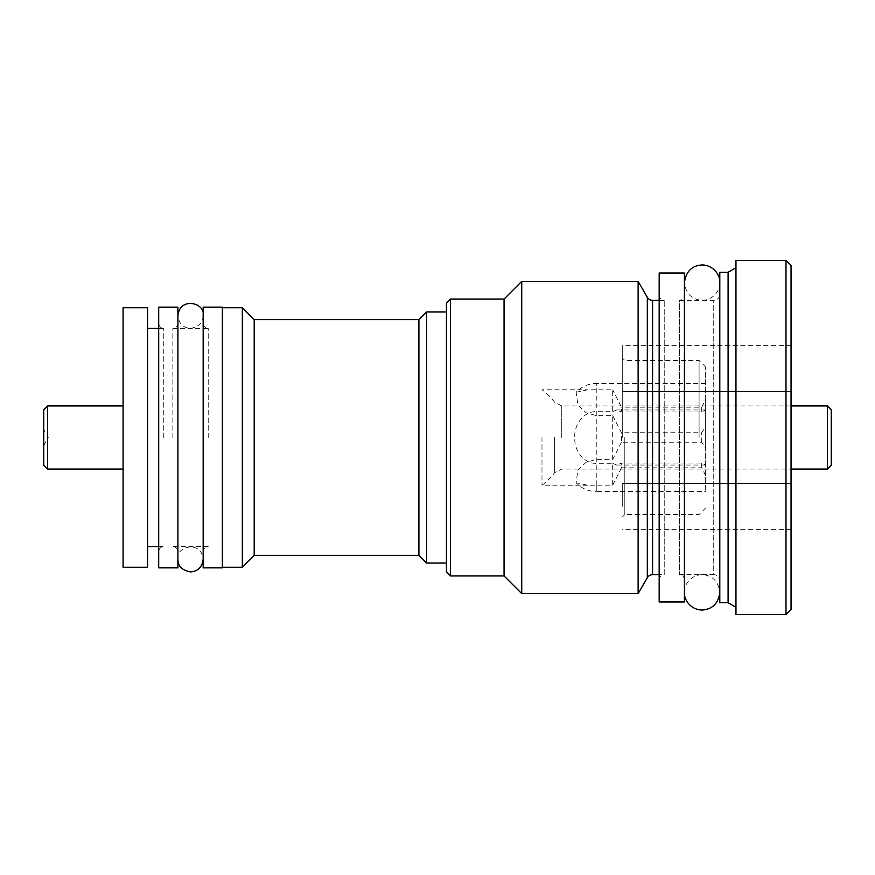 <?xml version="1.0" encoding="UTF-8"?>
<svg xmlns="http://www.w3.org/2000/svg" width="875" height="875" viewBox="0 0 875 875"><rect width="100%" height="100%" fill="white"/><g stroke="black" fill="none" stroke-linecap="round" stroke-linejoin="round"><path stroke-width="0.66" stroke-dasharray="4.38 3.28" d="M541.975 437.5L541.975 485.242L541.975 437.5M596.258 415.614L596.258 383.491A27.541 27.541 0 0 0 576.1 392.262L577.927 404.906L586.108 412.738L596.258 415.614L612.686 415.614L612.686 459.386L596.258 459.386L586.108 462.262L577.927 470.094L576.1 482.738A27.541 27.541 0 0 0 596.258 491.509L596.258 459.386M576.1 392.262L587.77 389.758L612.686 389.802L612.686 411.688L596.258 411.688C585.342 410.856 573.923 423.445 574.744 437.5C573.978 451.752 585.386 464.1 596.258 463.312L612.686 463.312L612.686 485.198L587.77 485.242L576.1 482.738M827.466 469.077L827.466 405.923M831.25 465.292L831.25 409.708M612.686 415.614L621.436 432.731L621.436 442.269L701.717 442.269L705.655 448.273L705.655 491.509L705.655 464.942L701.717 463.028L621.436 463.028L616.492 465.041L612.686 463.312M705.655 464.942L705.655 409.959L701.717 411.972L621.436 411.972L621.436 407.192L612.686 389.802M612.686 411.688L616.492 409.959L621.436 411.972M612.686 485.198L621.436 467.808L621.436 463.028M621.436 442.269L612.686 459.386M705.655 475.716L701.717 467.808L621.436 467.808M705.655 410.058L705.655 399.284L701.717 407.192L621.436 407.192M705.655 399.284L705.655 426.727L701.717 432.731L621.436 432.731M701.717 407.192L701.717 411.972M705.655 437.5L705.655 367.019L705.655 437.5M705.655 426.727L705.655 448.273M699.081 437.5L699.081 360.445L699.081 437.5M622.278 437.5L622.278 345.614L622.278 437.5M622.278 506.417L622.278 483.448L622.278 506.417M791.044 483.448L622.278 483.448L791.044 483.448L791.044 529.386L791.044 391.552L791.044 483.448M791.044 529.386L622.278 529.386M791.044 391.552L622.278 391.552L791.044 391.552L791.044 345.614L791.044 391.552M791.044 345.614L622.278 345.614M791.044 609.547L791.044 265.453M785.991 614.589L785.991 260.411M735.962 614.589L735.962 260.411M735.962 267.728L735.962 607.272L735.962 267.728M728.087 272.278L728.087 602.722M719.797 272.278L719.797 602.722M719.797 294.263L719.797 580.738L719.797 294.263A6.059 6.059 0 0 1 713.737 300.322L679.372 300.322L679.372 574.678L679.372 300.322C682.412 300.048 684.097 298.364 684.425 295.269L684.425 579.731L684.425 295.269M684.425 579.731C684.097 576.636 682.412 574.952 679.372 574.678L713.737 574.678L713.737 300.322L713.737 574.678A6.059 6.059 180 0 1 719.797 580.738M684.425 601.967L684.425 273.033M659.17 601.967L659.17 273.033M659.17 579.731C659.498 576.636 661.183 574.952 664.223 574.678L664.223 300.322L664.223 574.678L659.17 574.678M659.17 295.269C659.498 298.364 661.183 300.048 664.223 300.322L659.17 300.322M638.127 281.378L638.127 593.622M521.741 281.378L521.741 593.622M504.055 299.053L504.055 575.947M446.447 571.9L446.447 303.1M446.447 437.5L446.447 311.938L446.447 437.5M450.494 575.947L450.494 299.053M426.617 563.062L426.617 311.938M418.917 319.648L418.917 555.352M254.198 555.352L254.198 319.648M242.331 307.77L242.331 567.23M222.37 567.853L222.37 307.147M203.164 567.853L203.164 307.147M208.217 437.5L208.217 328.366L208.217 437.5M172.856 437.5L172.856 328.366L172.856 437.5M177.909 567.853L177.909 307.147M158.703 567.853L158.703 307.147M163.756 437.5L163.756 328.366L163.756 437.5M147.591 567.23L147.591 307.77M123.08 567.23L123.08 307.77M47.534 469.077L47.534 405.923M43.75 465.292L43.75 409.708M43.75 437.5L43.75 429.669L43.75 437.5M701.717 442.269L701.717 432.731M701.717 463.028L701.717 467.808M719.797 437.5L719.797 282.833L719.797 437.5M554.652 437.5L554.652 472.664L554.652 437.5M561.75 437.5L561.75 405.923L561.75 437.5M596.258 411.688L596.258 463.312M596.258 485.198L596.258 491.509L705.655 491.509M705.655 383.491L596.258 383.491L596.258 389.802M624.805 437.5L624.805 514.555L624.805 437.5M652.564 574.678L652.564 300.322M647.314 577.708L647.314 297.292M587.77 485.242L541.975 485.242A59.117 59.117 0 0 0 554.652 472.664L561.75 469.077L791.044 469.077M791.044 405.923L561.75 405.923L554.652 402.336A59.117 59.117 0 0 0 541.975 389.758L587.77 389.758M705.655 409.959L616.492 409.959M705.655 465.041L616.492 465.041M705.655 367.019L699.081 360.445L624.805 360.445L622.278 357.919M705.655 507.981L699.081 514.555L624.805 514.555L622.278 517.081M177.909 323.312C177.581 326.408 175.897 328.092 172.856 328.366L208.217 328.366C205.177 328.092 203.492 326.408 203.164 323.312M203.164 551.688C203.492 548.592 205.177 546.908 208.217 546.634L172.856 546.634C175.897 546.908 177.581 548.592 177.909 551.688M158.703 328.366L163.756 328.366C160.716 328.092 159.031 326.408 158.703 323.312M158.703 546.634L163.756 546.634C160.716 546.908 159.031 548.592 158.703 551.688M43.75 445.331L48.267 437.5L43.75 429.669M719.797 282.636C720.442 290.205 713.278 300.213 701.991 300.322C691.633 299.458 685.77 293.562 684.425 282.636M684.425 592.364C683.703 584.675 691.305 574.744 702.045 574.678C712.305 575.258 718.222 581.153 719.797 592.364M203.164 315.733C203.175 322.612 198.931 326.823 190.444 328.366C183.039 327.731 178.861 323.52 177.909 315.733M177.909 559.267C175.295 546.317 201.403 539.831 203.164 559.267"/><path stroke-width="1.31" d="M827.466 469.077L831.25 465.292L831.25 409.708L827.466 405.923L827.466 469.077L791.044 469.077M785.991 260.411L791.044 265.453L791.044 609.547L785.991 614.589L735.962 614.589L735.962 260.411L785.991 260.411L785.991 614.589M735.962 607.272L728.087 602.722L719.797 602.722L719.797 272.278L728.087 272.278L728.087 602.722M735.962 267.728L728.087 272.278M684.425 273.033L684.425 601.967L659.17 601.967L659.17 273.033L684.425 273.033M659.17 300.322L652.564 300.322L652.564 574.678L659.17 574.678M652.564 300.322A6.059 6.059 0 0 1 647.314 297.292L647.314 577.708A6.059 6.059 0 0 1 652.564 574.678M647.314 577.708L638.127 593.622L521.741 593.622L504.055 575.947L450.494 575.947L450.494 299.053L504.055 299.053L504.055 575.947M647.314 297.292L638.127 281.378L638.127 593.622M638.127 281.378L521.741 281.378L521.741 593.622M521.741 281.378L504.055 299.053M450.494 299.053L446.447 303.1L446.447 571.9L450.494 575.947M418.917 319.648L418.917 555.352L254.198 555.352L254.198 319.648L418.917 319.648L426.617 311.938L426.617 563.062L446.447 563.062M254.198 555.352L242.331 567.23L242.331 307.77L222.37 307.77M222.37 307.147L222.37 567.853L203.164 567.853L203.164 307.147L222.37 307.147M177.909 307.147L177.909 567.853L158.703 567.853L158.703 307.147L177.909 307.147M147.591 307.77L147.591 567.23L123.08 567.23L123.08 307.77L147.591 307.77M47.534 469.077L43.75 465.292L43.75 409.708L47.534 405.923L47.534 469.077L123.08 469.077M791.044 405.923L827.466 405.923M426.617 311.938L446.447 311.938M418.917 555.352L426.617 563.062M242.331 567.23L222.37 567.23M147.591 328.366L158.703 328.366M147.591 546.634L158.703 546.634M47.534 405.923L123.08 405.923M254.198 319.648L242.331 307.77M684.425 592.364C683.791 599.933 690.955 609.941 702.242 610.05C712.6 609.175 718.452 603.28 719.797 592.364M719.797 282.636C720.519 274.958 712.917 265.016 702.177 264.95C691.928 265.53 686.011 271.425 684.425 282.636M177.909 559.267C177.898 566.147 182.131 570.358 190.63 571.9C198.034 571.266 202.213 567.055 203.164 559.267M203.164 315.733C205.778 302.783 179.67 296.297 177.909 315.733"/></g></svg>
